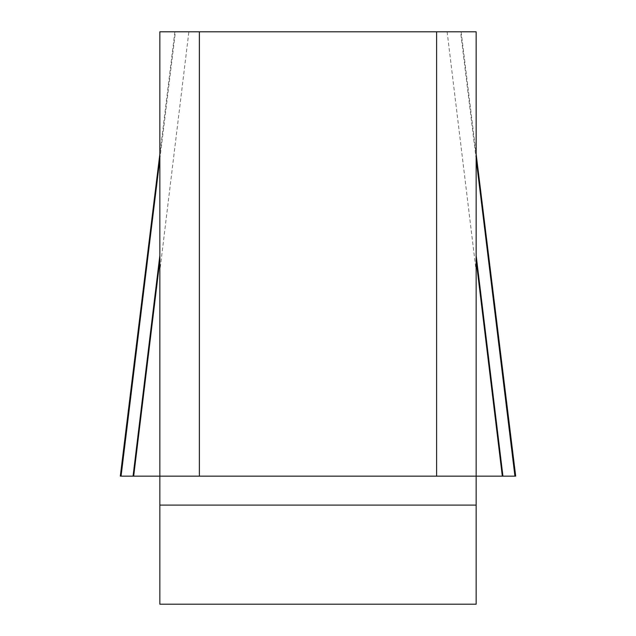 <?xml version="1.0" encoding="UTF-8"?>
<svg xmlns="http://www.w3.org/2000/svg" width="636" height="636" viewBox="0 0 636 636"><rect width="100%" height="100%" fill="white"/><g stroke="black" fill="none" stroke-linecap="round" stroke-linejoin="round"><path stroke-width="0.48" stroke-dasharray="3.18 2.39" d="M159.851 270.96L159.851 476.149L476.149 476.149L476.149 31.8L159.851 31.8L159.851 270.96L188.876 31.8M159.851 505.103L159.851 476.149L476.149 476.149L476.149 604.2L159.851 604.2L159.851 505.103L476.149 505.103M120.411 476.149L515.629 476.149M447.124 31.8L476.149 270.96M515.685 476.149L120.315 476.149L515.685 476.149M476.149 159.064L460.583 31.8M159.851 159.064L175.417 31.8M461.132 31.8L476.149 154.143M174.868 31.8L159.851 154.143"/><path stroke-width="0.95" d="M159.851 159.064L121.063 476.149L159.851 476.149L159.851 31.8L199.386 31.8L199.386 476.149L159.851 476.149L159.851 604.2L476.149 604.2L476.149 476.149L436.614 476.149L436.614 31.8L476.149 31.8L476.149 476.149L502.329 476.149L476.149 260.45M199.386 31.8L436.614 31.8M199.386 476.149L436.614 476.149M476.149 159.064L514.937 476.149L502.329 476.149M502.933 476.149L476.149 255.521M133.067 476.149L159.851 255.521M133.671 476.149L159.851 260.45M476.149 505.103L159.851 505.103M476.149 154.143L515.685 476.149M159.851 154.143L120.315 476.149"/></g></svg>
